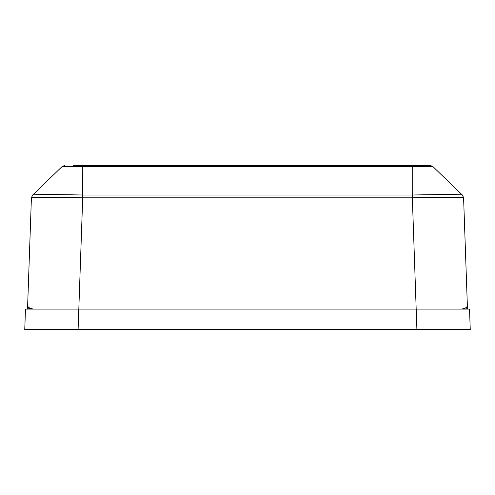 <?xml version="1.0" encoding="UTF-8"?>
<svg xmlns="http://www.w3.org/2000/svg" width="495" height="495" viewBox="0 0 495 495"><rect width="100%" height="100%" fill="white"/><g stroke="black" fill="none" stroke-linecap="round" stroke-linejoin="round"><path stroke-width="0.74" d="M438.985 197.381L447.777 197.338M37.793 309.09L33.14 309.09L27.584 307.308L27.615 309.09L78.816 309.09L82.702 197.814L412.298 197.814C442.307 197.177 462.188 197.159 463.592 197.814L467.416 307.315L461.86 309.09L416.184 309.09L412.242 194.999L412.242 166.53L432.859 166.53L462.342 195.005L463.592 197.783L467.385 306.38L464.434 308.917M467.385 306.424L466.346 308.292M462.633 309.078L457.207 309.09M24.75 329.621L78.092 329.621L24.75 329.621L25.468 309.09L469.532 309.09L470.25 329.621L416.908 329.621L453.841 329.621M467.385 309.09L467.416 307.315M30.684 308.936L28.654 308.292M430.959 329.614L449.745 329.621M78.81 309.09L78.092 329.621L416.908 329.621L416.19 309.09M45.255 329.621L63.979 329.614M469.532 309.09L470.25 329.621M27.547 308.428L27.615 309.09L27.547 308.428M463.58 197.567L462.342 195.005C459.36 194.424 442.66 194.424 412.242 194.999L82.758 195.005C52.34 194.424 35.64 194.424 32.658 194.999L62.141 166.53L82.758 166.53L82.702 197.814L46.443 197.338C36.983 197.326 31.971 197.48 31.408 197.814L27.615 306.38L30.715 308.942M31.408 197.783L32.67 194.981L31.408 197.777L27.584 307.308M421.4 165.379L429.846 165.379M73.6 165.379L430.025 165.379M83.834 165.379L411.166 165.379M64.994 165.379L62.141 166.53L64.994 165.379M463.592 197.777L462.33 194.981L432.859 166.53L430.007 165.379L432.859 166.53L430.007 165.379L412.255 165.379L412.242 166.53L82.758 166.53L82.758 165.379M31.408 197.814L27.615 306.38M32.67 194.981L62.141 166.53M462.33 194.981L432.859 166.53"/></g></svg>
